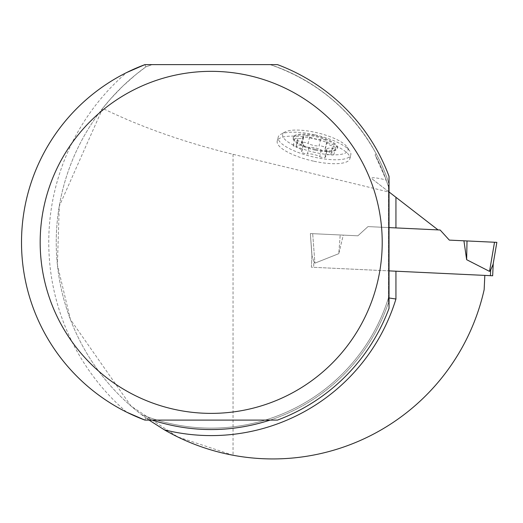 <?xml version="1.0" encoding="UTF-8"?>
<svg xmlns="http://www.w3.org/2000/svg" width="523" height="523" viewBox="0 0 523 523"><rect width="100%" height="100%" fill="white"/><g stroke="black" fill="none" stroke-linecap="round" stroke-linejoin="round"><path stroke-width="0.39" stroke-dasharray="2.62 1.96" d="M144.779 64.675L145.937 66.833L135.712 74.697L122.853 86.092L110.928 98.481L102.658 108.366C140.981 127.069 184.442 142.387 233.042 154.311L389.138 192.104L372.062 178.899C370.447 177.081 374.893 177.375 385.405 179.775L386.17 179.964L375.096 154.913L376.174 153.762C352.156 110.575 316.814 80.862 270.149 64.617L144.936 64.617M144.936 420.1L152.239 420.1A187.26 187.26 0 0 1 145.937 417.884A216.574 216.574 0 0 1 145.937 66.833L152.899 64.401M313.539 161.149A37.368 10.95 13.6 0 1 277.216 141.118A37.368 10.95 13.6 0 1 316.114 139.268A37.368 10.95 13.6 0 1 349.854 158.704A37.368 10.95 13.6 0 1 313.539 161.149M389.027 176.349L389.027 181.926L388.471 182.017L388.471 302.699A187.26 187.26 0 0 1 270.149 420.1L152.239 420.1A187.26 187.26 0 0 1 145.937 417.884L149.062 420.1M102.658 108.366L59.269 206.206L57.406 264.873L70.442 319.514L130.992 406.044L177.67 436.888L233.042 455.252A216.574 216.574 0 0 0 484.154 289.664L484.828 275.399L311.381 267.22L311.93 255.662L311.381 267.22L389.027 270.881L311.381 267.22L313.623 267.325L313.892 261.637L314.905 263.154L338.793 253.662L314.905 263.154L313.892 261.637L312.035 255.93L313.892 261.637L313.623 267.325L490.417 275.667L490.685 269.973L489.535 271.385L466.647 259.689L467.013 240.953L463.927 240.809L466.647 259.689M141.413 414.523A185.77 185.77 0 0 0 388.471 297.888A185.77 185.77 0 0 1 141.413 414.523A185.77 185.77 0 0 0 388.471 297.888L388.471 186.829L386.373 180.52A185.77 185.77 0 0 0 386.17 179.964M277.458 64.617L270.149 64.617A187.26 187.26 0 0 1 388.471 182.017L388.471 186.829A185.77 185.77 0 0 0 375.096 154.913A185.77 185.77 0 0 1 388.471 186.829M389.027 297.973L388.471 297.888L389.027 308.367M372.062 178.899L389.472 192.359L388.471 190.32M389.138 192.104L438.045 229.898L367.996 226.596L357.876 235.808L367.996 226.596L440.124 229.996L449.329 240.116L463.927 240.809M438.045 229.898L367.996 226.596L357.876 235.808L310.355 233.565L311.93 255.662L310.355 233.565L312.689 233.676L314.905 263.154L312.689 233.676L343.278 235.115L338.793 253.662L340.192 234.971L343.278 235.115L338.793 253.662L340.192 234.971L310.355 233.565L312.035 255.93L310.355 233.565L357.876 235.808L343.278 235.115L357.876 235.808L367.996 226.596L389.027 227.59M270.149 64.617A187.26 187.26 0 0 1 388.471 182.017A187.26 187.26 0 0 0 376.174 153.762M144.779 420.041L145.937 417.884A187.26 187.26 0 0 0 388.471 302.699A187.26 187.26 0 0 1 270.149 420.1L277.458 420.1M126.658 72.547A189.692 189.692 0 0 0 126.658 412.17A224.047 224.047 0 0 1 126.658 72.547M145.937 66.833A187.26 187.26 0 0 1 152.239 64.617A187.26 187.26 0 0 0 145.937 66.833A216.574 216.574 0 0 0 145.937 417.884M389.027 181.926L389.027 302.791M315.127 150.147A22.652 6.636 13.6 0 1 293.115 138.007A22.652 6.636 13.6 0 1 316.69 136.882A22.652 6.636 13.6 0 1 337.145 148.663A22.652 6.636 13.6 0 1 315.127 150.147M327.104 150.513A3.746 1.098 -166.4 0 1 324.979 150.984A3.746 1.098 -166.4 0 1 321.272 150.042A8.512 2.497 -166.4 0 0 308.988 147.336A3.746 1.098 -166.4 0 1 305.046 146.564A3.746 1.098 -166.4 0 1 303.15 145.074A3.746 1.098 -166.4 0 1 303.17 145.021A8.512 2.497 -166.4 0 0 303.543 144.505A8.512 2.497 -166.4 0 0 297.933 140.661A3.746 1.098 -166.4 0 1 294.809 138.778A3.746 1.098 -166.4 0 1 297.933 138.432A8.512 2.497 -166.4 0 0 303.543 137.425A8.512 2.497 -166.4 0 0 303.405 136.712A3.746 1.098 -166.4 0 1 303.15 136.157A3.746 1.098 -166.4 0 1 305.72 135.725A3.746 1.098 -166.4 0 1 309.662 136.98A8.512 2.497 -166.4 0 0 320.599 139.386A3.746 1.098 -166.4 0 1 324.776 139.948A3.746 1.098 -166.4 0 1 327.104 141.596A3.746 1.098 -166.4 0 1 327.091 141.648A8.512 2.497 -166.4 0 0 326.712 142.164A8.512 2.497 -166.4 0 0 333.229 146.283L331.641 152.86A3.746 1.098 -166.4 0 1 333.857 154.468A3.746 1.098 -166.4 0 1 330.726 154.815A8.512 2.497 -166.4 0 0 325.123 155.821A8.512 2.497 -166.4 0 0 325.496 156.867L327.091 150.291A3.746 1.098 -166.4 0 1 327.104 150.513L325.515 157.09A3.746 1.098 -166.4 0 0 325.496 156.867M333.229 146.283A3.746 1.098 -166.4 0 1 335.446 147.885A3.746 1.098 -166.4 0 1 332.321 148.231A8.512 2.497 -166.4 0 0 326.712 149.245A8.512 2.497 -166.4 0 0 327.091 150.291M315.343 149.264A22.652 6.636 -166.4 0 0 337.355 147.78A22.652 6.636 -166.4 0 0 316.905 136A22.652 6.636 -166.4 0 0 293.325 137.124A22.652 6.636 -166.4 0 0 315.343 149.264M315.343 152.546A33.577 9.839 13.6 0 1 284.989 132.005A33.577 9.839 13.6 0 1 315.343 132.358A33.577 9.839 13.6 0 1 347.115 147.041A33.577 9.839 13.6 0 1 315.343 152.546M314.486 134.744A37.368 10.95 -166.4 0 0 280.707 134.346A37.368 10.95 -166.4 0 0 278.171 137.189A37.368 10.95 -166.4 0 0 314.486 157.214A37.368 10.95 -166.4 0 0 350.809 154.769A37.368 10.95 -166.4 0 0 349.848 151.088A37.368 10.95 -166.4 0 0 314.486 134.744M320.599 139.386L319.004 145.963A3.746 1.098 -166.4 0 1 323.188 146.525A3.746 1.098 -166.4 0 1 325.515 148.172A3.746 1.098 -166.4 0 1 325.496 148.225A8.512 2.497 -166.4 0 0 325.123 148.741A8.512 2.497 -166.4 0 0 331.641 152.86M327.091 141.648L325.496 148.225M309.662 136.98L308.067 143.557A8.512 2.497 -166.4 0 0 319.004 145.963M303.405 136.712L301.81 143.295A3.746 1.098 -166.4 0 1 301.555 142.74A3.746 1.098 -166.4 0 1 304.131 142.308A3.746 1.098 -166.4 0 1 308.067 143.557M297.933 138.432L296.345 145.015A8.512 2.497 -166.4 0 0 301.948 144.002A8.512 2.497 -166.4 0 0 301.81 143.295M297.933 140.661L296.345 147.244A3.746 1.098 -166.4 0 1 293.213 145.361A3.746 1.098 -166.4 0 1 296.345 145.015M303.17 145.021L301.575 151.598A8.512 2.497 -166.4 0 0 301.948 151.082A8.512 2.497 -166.4 0 0 296.345 147.244M308.988 147.336L307.393 153.919A3.746 1.098 -166.4 0 1 303.458 153.141A3.746 1.098 -166.4 0 1 301.555 151.65A3.746 1.098 -166.4 0 1 301.575 151.598M321.272 150.042L319.677 156.619A8.512 2.497 -166.4 0 0 307.393 153.919M319.677 156.619A3.746 1.098 -166.4 0 0 323.384 157.567A3.746 1.098 -166.4 0 0 325.515 157.09M332.321 148.231L330.726 154.815M489.535 271.385L494.516 242.247L496.85 242.358L493.071 264.468L492.659 275.771L490.417 275.667M395.937 271.208L484.828 275.399M493.235 263.5L490.685 269.973M494.516 242.247L467.013 240.953M311.381 267.22L311.963 254.949L311.381 267.22M386.373 180.52L385.405 179.775M233.042 154.311L233.042 455.252M293.325 137.124L293.115 138.007M337.355 147.78L337.145 148.663M284.989 132.005L280.707 134.346M347.115 147.041L349.848 151.088M349.854 158.704L350.809 154.769M277.216 141.118L278.171 137.189M327.104 141.596L325.515 148.172M303.15 136.157L301.555 142.74M303.543 137.425L301.948 144.002M294.809 138.778L293.213 145.361M303.543 144.505L301.948 151.082M303.15 145.074L301.555 151.65M326.712 149.245L325.123 155.821M335.446 147.885L333.857 154.468M326.712 142.164L325.123 148.741"/><path stroke-width="0.78" d="M152.239 64.617L154.076 64.617M149.062 420.1L164.385 429.841A216.574 216.574 0 0 0 484.154 289.664L484.828 275.399L492.659 275.771L493.235 263.5M490.417 275.667L490.685 269.973L493.071 264.468L496.85 242.358L449.329 240.116L440.124 229.996L438.045 229.898L389.027 191.948M438.045 229.898L389.027 227.59M388.471 297.888L395.937 299.019L395.937 271.208L389.027 270.881L484.828 275.399M270.149 420.1C230.846 432.724 191.542 432.724 152.239 420.1M277.458 64.617A189.692 189.692 0 0 1 389.027 176.349A189.692 189.692 0 0 0 277.458 64.617L144.936 64.617A189.692 189.692 0 0 0 144.936 420.1A189.692 189.692 0 0 1 144.779 420.041L126.658 412.17M126.658 72.547L144.779 64.675A189.692 189.692 0 0 1 144.936 64.617M277.458 420.1A189.692 189.692 0 0 0 389.027 308.367A189.692 189.692 0 0 1 277.458 420.1L144.936 420.1M371.526 182.847A171.021 171.021 0 0 0 40.173 242.358A171.021 171.021 0 0 0 241.43 410.686A171.021 171.021 0 0 0 371.526 182.847M389.027 308.367L389.027 176.349M490.685 269.973L489.535 271.385L466.647 259.689L467.013 240.953L496.85 242.358L467.013 240.953M463.927 240.809L466.647 259.689M494.516 242.247L489.535 271.385M395.937 197.354L395.937 227.917M164.385 429.841A193.235 193.235 0 0 0 395.937 299.019"/></g></svg>
